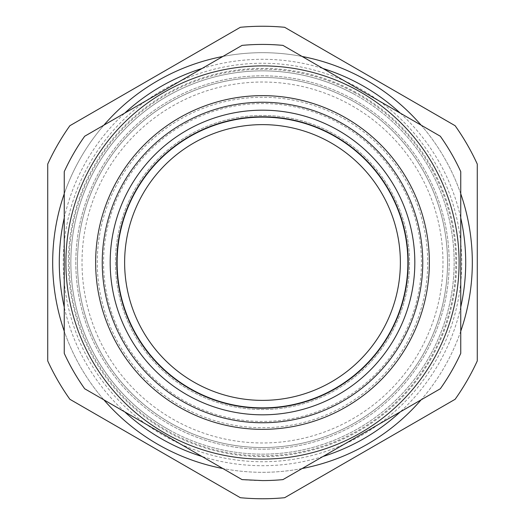 <?xml version="1.0" encoding="UTF-8"?>
<svg xmlns="http://www.w3.org/2000/svg" width="525" height="525" viewBox="0 0 525 525"><rect width="100%" height="100%" fill="white"/><g stroke="black" fill="none" stroke-linecap="round" stroke-linejoin="round"><path stroke-width="0.39" stroke-dasharray="2.62 1.97" d="M262.5 447.536A185.036 185.036 0 0 1 77.464 262.5A185.036 185.036 0 0 1 262.5 77.464A185.036 185.036 0 0 1 447.536 262.5A185.036 185.036 0 0 1 262.5 447.536A185.036 185.036 0 0 1 77.464 262.73A185.036 185.036 0 0 1 262.5 77.464A185.036 185.036 0 0 1 447.536 262.5A185.036 185.036 0 0 1 262.5 447.536A185.036 185.036 0 0 0 447.536 262.054A185.036 185.036 0 0 0 183.619 95.123A185.036 185.036 0 0 0 262.5 447.536M262.5 97.289A165.211 165.211 0 0 0 97.289 262.71A165.211 165.211 0 0 0 262.5 427.711A165.211 165.211 0 0 0 427.711 262.5A165.211 165.211 0 0 0 262.5 97.289M355.169 92.866A193.298 193.298 0 0 0 92.866 169.831A193.298 193.298 0 0 0 169.831 432.134A193.298 193.298 0 0 0 432.134 355.169A193.298 193.298 0 0 0 355.169 92.866M354.382 94.316A191.645 191.645 0 0 0 76.814 215.086A191.645 191.645 0 0 0 170.618 430.684A191.645 191.645 0 0 1 262.5 70.855A191.645 191.645 0 0 1 448.186 309.914A191.645 191.645 0 0 1 170.618 430.684A191.645 191.645 0 0 0 448.186 309.914A191.645 191.645 0 0 0 354.382 94.316M173.788 424.883A185.036 185.036 0 0 1 100.118 173.788A185.036 185.036 0 0 1 351.212 100.118A185.036 185.036 0 0 1 424.883 351.212A185.036 185.036 0 0 1 173.788 424.883A185.036 185.036 0 0 1 100.118 173.788A185.036 185.036 0 0 1 351.212 100.118A185.036 185.036 0 0 1 424.883 351.212A185.036 185.036 0 0 1 173.788 424.883M302.131 468.536A209.816 209.816 0 0 1 222.869 468.536M222.869 56.464A209.816 209.816 0 0 1 302.131 56.464M421.116 125.16A209.816 209.816 0 0 1 460.753 193.804M460.753 331.196A209.816 209.816 0 0 1 421.116 399.84M103.884 399.84A209.816 209.816 0 0 1 64.247 331.196M64.247 193.804A209.816 209.816 0 0 1 103.884 125.16M262.5 472.316A209.816 209.816 0 0 0 464.513 205.807A209.816 209.816 0 0 0 153.333 83.317A209.816 209.816 0 0 0 262.5 472.316M364.79 94.605A196.599 196.599 0 0 1 430.395 364.79A196.599 196.599 0 0 1 160.21 430.395A196.599 196.599 0 0 1 94.605 160.21A196.599 196.599 0 0 1 364.79 94.605M262.5 480.578A218.078 218.078 0 0 0 282.949 479.614L440.304 388.769A218.078 218.078 0 0 0 460.753 353.351L460.753 171.649A218.078 218.078 0 0 0 440.304 136.231L282.949 45.386A218.078 218.078 0 0 0 242.051 45.386L84.696 136.231A218.078 218.078 0 0 0 64.247 171.649L64.247 353.351A218.078 218.078 0 0 0 84.696 388.769L242.051 479.614A218.078 218.078 0 0 0 262.5 480.578M47.729 360.924A236.25 236.25 0 0 0 69.877 399.289L240.352 497.707A236.25 236.25 0 0 0 284.648 497.707L455.123 399.289A236.25 236.25 0 0 0 477.271 360.924L477.271 164.076A236.25 236.25 0 0 0 455.123 125.711L284.648 27.293A236.25 236.25 0 0 0 240.352 27.293L69.877 125.711A236.25 236.25 0 0 0 47.729 164.076L47.729 360.924M87.649 358.024A199.244 199.244 0 0 1 262.5 63.256A199.244 199.244 0 0 1 437.351 166.976A199.244 199.244 0 0 1 262.5 461.744A199.244 199.244 0 0 1 87.649 358.024M432.856 169.431A194.119 194.119 0 0 0 167.495 93.214A194.119 194.119 0 0 0 92.144 355.569A194.119 194.119 0 0 0 355.569 432.856A194.119 194.119 0 0 0 432.856 169.431M420.886 175.973A180.482 180.482 0 0 0 174.169 105.112A180.482 180.482 0 0 0 104.114 349.027A180.482 180.482 0 0 0 349.027 420.886A180.482 180.482 0 0 0 420.886 175.973M185.673 403.134A160.256 160.256 0 0 1 121.866 185.673A160.256 160.256 0 0 1 339.327 121.866A160.256 160.256 0 0 1 403.134 339.327A160.256 160.256 0 0 1 185.673 403.134M192.642 134.623A145.714 145.714 0 0 1 390.377 192.642A145.714 145.714 0 0 1 332.358 390.377A145.714 145.714 0 0 1 156.233 162.796A145.714 145.714 0 0 1 192.642 134.623A145.714 145.714 0 0 0 141.061 343.028A145.714 145.714 0 0 0 332.358 390.377A145.714 145.714 0 0 0 390.377 192.642A145.714 145.714 0 0 0 192.642 134.623M351.999 98.667A186.69 186.69 0 0 0 146.409 116.301A186.69 186.69 0 0 0 173.001 426.333A186.69 186.69 0 0 0 449.19 262.5A186.69 186.69 0 0 0 351.999 98.667A186.69 186.69 0 0 1 262.5 449.19C230.751 449.059 200.918 441.446 173.001 426.333A186.69 186.69 0 0 1 262.5 75.81A186.69 186.69 0 0 1 351.999 98.667M262.5 408.214A145.714 145.714 0 0 0 405.891 236.572A145.714 145.714 0 0 0 116.786 262.5A145.714 145.714 0 0 0 262.5 408.214M262.5 110.178A152.322 152.322 0 0 1 315.847 405.175A152.322 152.322 0 0 1 110.178 262.5A152.322 152.322 0 0 1 262.5 110.178M115.461 262.854A147.039 147.039 0 0 0 262.854 409.539A147.039 147.039 0 0 0 409.539 262.146A147.039 147.039 0 0 0 262.146 115.461A147.039 147.039 0 0 0 115.461 262.854A147.039 147.039 0 0 0 262.854 409.539A147.039 147.039 0 0 0 409.539 262.146A147.039 147.039 0 0 0 262.146 115.461A147.039 147.039 0 0 0 115.461 262.854M447.536 262.054A185.036 185.036 0 0 0 262.054 77.464A185.036 185.036 0 0 0 77.464 262.946A185.036 185.036 0 0 0 262.946 447.536A185.036 185.036 0 0 0 447.536 262.054M322.993 456.494A203.208 203.208 0 0 1 202.007 456.494M202.007 68.506A203.208 203.208 0 0 1 322.993 68.506M400.253 113.111A203.208 203.208 0 0 1 460.753 217.895M460.753 307.105A203.208 203.208 0 0 1 400.253 411.889M124.747 411.889A203.208 203.208 0 0 1 64.247 307.105M64.247 217.895A203.208 203.208 0 0 1 124.747 113.111M186.303 123.027A158.931 158.931 0 0 1 401.973 186.303A158.931 158.931 0 0 1 338.697 401.973A158.931 158.931 0 0 1 146.593 153.753A158.931 158.931 0 0 1 186.303 123.027"/><path stroke-width="0.79" d="M262.5 117.114A145.386 145.386 0 0 1 407.886 262.5A145.386 145.386 0 0 1 262.5 407.886A145.386 145.386 0 0 1 117.114 262.5A145.386 145.386 0 0 1 262.5 117.114M262.5 400.372A137.872 137.872 0 0 0 400.372 262.5A137.872 137.872 0 0 0 262.5 124.628A137.872 137.872 0 0 0 124.628 262.5A137.872 137.872 0 0 0 262.5 400.372M421.116 399.84A209.816 209.816 0 0 1 302.131 468.536M302.131 56.464A209.816 209.816 0 0 1 421.116 125.16M460.753 193.804A209.816 209.816 0 0 1 460.753 331.196M222.869 468.536A209.816 209.816 0 0 1 103.884 399.84M64.247 331.196A209.816 209.816 0 0 1 64.247 193.804M103.884 125.16A209.816 209.816 0 0 1 222.869 56.464M69.877 399.289A236.25 236.25 0 0 1 47.729 360.924L47.729 164.076A236.25 236.25 0 0 1 69.877 125.711L240.352 27.293A236.25 236.25 0 0 1 284.648 27.293L455.123 125.711A236.25 236.25 0 0 1 477.271 164.076L477.271 360.924A236.25 236.25 0 0 1 455.123 399.289L284.648 497.707A236.25 236.25 0 0 1 240.352 497.707L69.877 399.289M262.5 480.578A218.078 218.078 0 0 0 282.949 479.614L440.304 388.769A218.078 218.078 0 0 0 460.753 353.351L460.753 171.649A218.078 218.078 0 0 0 440.304 136.231L282.949 45.386A218.078 218.078 0 0 0 242.051 45.386L84.696 136.231A218.078 218.078 0 0 0 64.247 171.649L64.247 353.351A218.078 218.078 0 0 0 84.696 388.769L242.051 479.614L262.5 480.578M364.79 94.605A196.599 196.599 0 0 1 430.395 364.79A196.599 196.599 0 0 1 160.21 430.395A196.599 196.599 0 0 1 94.605 160.21A196.599 196.599 0 0 1 364.79 94.605M182.503 408.936A166.865 166.865 0 0 1 116.064 182.503A166.865 166.865 0 0 1 342.497 116.064A166.865 166.865 0 0 1 408.936 342.497A166.865 166.865 0 0 1 182.503 408.936M339.327 121.866A160.256 160.256 0 0 0 121.866 185.673A160.256 160.256 0 0 0 185.673 403.134A160.256 160.256 0 0 0 403.134 339.327A160.256 160.256 0 0 0 339.327 121.866M262.5 110.178A152.322 152.322 0 0 1 315.847 405.175A152.322 152.322 0 0 1 110.178 262.5A152.322 152.322 0 0 1 262.5 110.178M313.53 398.987A145.714 145.714 0 0 0 262.5 116.786A145.714 145.714 0 0 0 116.786 262.5A145.714 145.714 0 0 0 313.53 398.987M400.253 411.889A203.208 203.208 0 0 1 322.993 456.494M322.993 68.506A203.208 203.208 0 0 1 400.253 113.111M460.753 217.895A203.208 203.208 0 0 1 460.753 307.105M202.007 456.494A203.208 203.208 0 0 1 124.747 411.889M64.247 307.105A203.208 203.208 0 0 1 64.247 217.895M124.747 113.111A203.208 203.208 0 0 1 202.007 68.506"/></g></svg>
